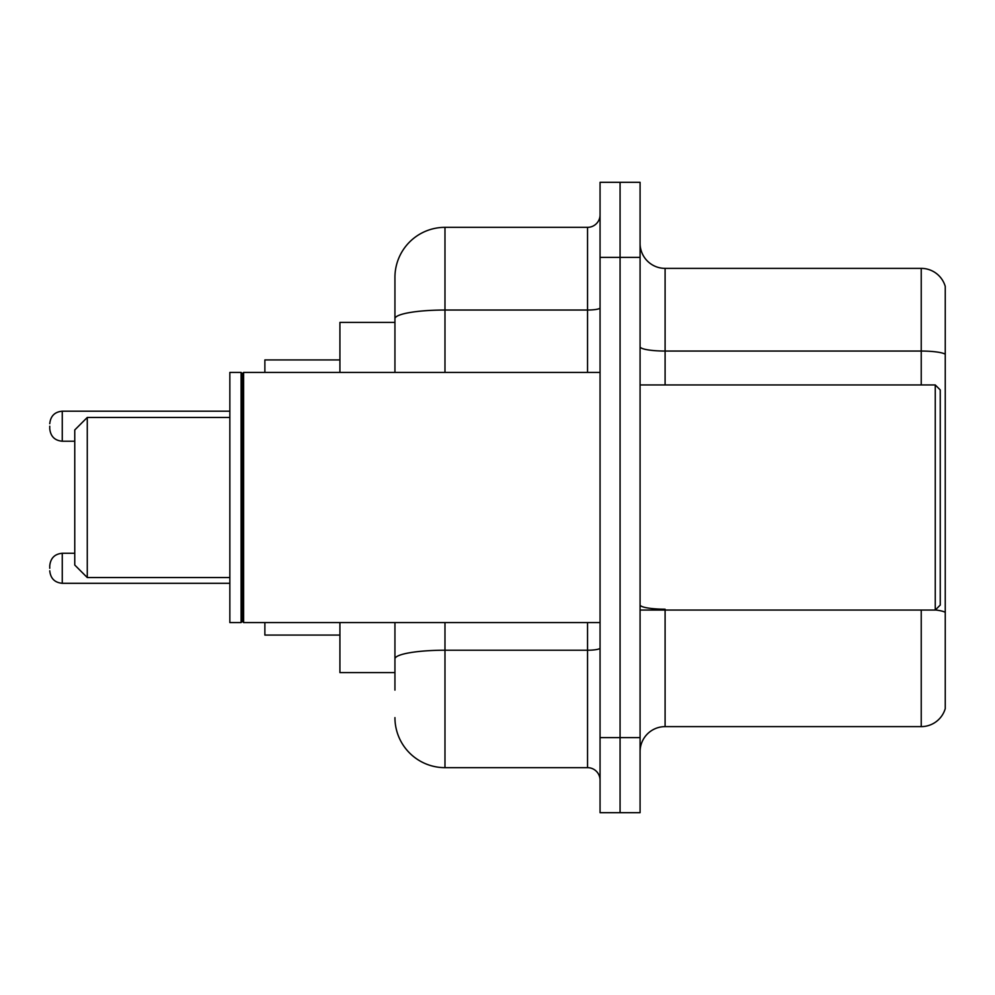 <?xml version="1.0" encoding="UTF-8"?>
<svg xmlns="http://www.w3.org/2000/svg" width="995" height="995" viewBox="0 0 995 995"><rect width="100%" height="100%" fill="white"/><g stroke="black" fill="none" stroke-linecap="round" stroke-linejoin="round"><path stroke-width="1.49" d="M394.94 322.405L339.917 322.405L339.917 372.428M394.94 672.595L339.917 672.595L339.917 622.572M394.94 690.107L394.94 622.572M600.06 737.631L600.06 812.679L620.072 812.679L620.072 737.631L620.072 812.679L640.083 812.679L640.083 737.631L620.072 737.631L620.072 257.369L620.072 737.631L600.06 737.631L600.06 257.369L620.072 257.369L620.072 182.321L620.072 257.369L640.083 257.369L640.083 737.631M640.083 257.369L640.083 182.321L600.06 182.321L600.06 257.369M444.976 622.572L444.976 767.655L587.547 767.655L587.547 622.572M394.94 372.428L394.94 277.381A50.024 50.024 0 0 1 444.976 227.345L587.547 227.345A12.512 12.512 0 0 0 600.06 214.845M394.94 277.381L394.94 304.893M600.06 780.155A12.512 12.512 0 0 0 587.547 767.655M444.976 767.655A50.024 50.024 0 0 1 394.94 717.619M640.083 751.648A25.012 25.012 0 0 1 665.095 726.624L921.233 726.624L921.233 610.059M945.25 286.386A25.012 25.012 0 0 0 921.233 268.376A25.012 25.012 0 0 1 945.25 286.386L945.25 708.614A25.012 25.012 0 0 1 921.233 726.624M945.25 354.183A25.012 4.341 180 0 0 921.233 351.048L921.233 268.376L665.095 268.376A25.012 25.012 0 0 1 640.083 243.352A25.012 25.012 0 0 0 665.095 268.376L665.095 384.941M945.25 354.531L945.25 612.323A25.012 4.341 180 0 0 935.35 609.96M87.274 577.548L87.274 417.452L74.762 429.964L74.762 565.036L87.274 577.548L229.845 577.548M264.869 622.572L264.869 635.071L339.917 635.071M339.917 359.929L264.869 359.929L264.869 372.428M935.25 384.941L940.25 389.94L940.25 605.059L935.25 610.059L935.25 384.941L640.083 384.941M243.613 622.572L242.357 621.315L242.357 373.685L243.613 372.428L243.613 622.572L600.06 622.572M241.101 622.572L229.845 622.572L229.845 372.428L241.101 372.428L241.101 622.572L242.357 621.315M49.75 568.294L49.75 565.794L49.75 568.294M49.75 426.208L49.75 428.708L49.75 426.208M600.06 648.043A12.512 2.177 0 0 1 587.547 650.22L444.976 650.22A50.024 8.681 180 0 0 394.94 658.914M444.976 227.345L444.976 310.03L587.547 310.03L587.547 227.345M394.94 318.723A50.024 8.681 180 0 1 444.976 310.03L444.976 372.428M587.547 372.428L587.547 310.03A12.512 2.177 0 0 0 600.06 307.853M665.095 610.059L665.095 726.624M921.233 384.941L921.233 351.048L665.095 351.048A25.012 4.341 0 0 1 640.083 346.708M665.095 609.201A25.012 4.341 0 0 1 640.083 604.848M49.75 565.794C50.558 558.12 54.725 553.954 62.262 553.282L62.262 583.294L229.845 583.294M229.845 411.196L62.262 411.196L62.262 441.22C54.725 440.549 50.558 436.382 49.75 428.708M87.274 417.452L229.845 417.452M640.083 610.059L935.25 610.059M242.357 373.685L241.101 372.428M243.613 372.428L600.06 372.428M62.262 553.282L74.762 553.282M62.262 583.294C54.725 582.622 50.558 578.456 49.75 570.794M62.262 441.22L74.762 441.22M62.262 411.196C54.725 411.868 50.558 416.047 49.75 423.708"/></g></svg>
